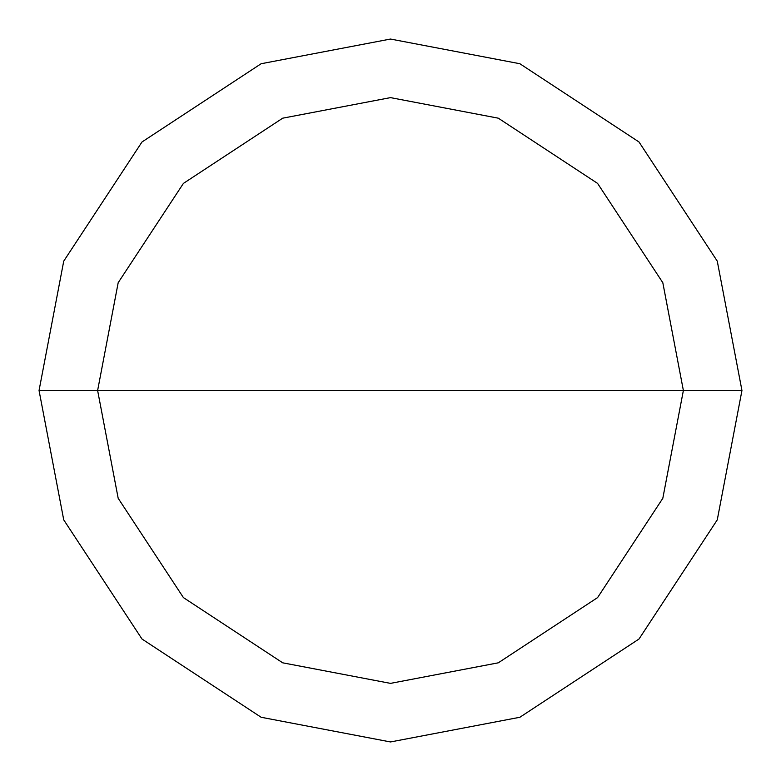 <?xml version="1.0" encoding="UTF-8"?>
<svg xmlns="http://www.w3.org/2000/svg" width="781" height="781" viewBox="0 0 781 781"><rect width="100%" height="100%" fill="white"/><g stroke="black" fill="none" stroke-linecap="round" stroke-linejoin="round"><path stroke-width="1.17" d="M97.625 390.5L118.185 282.693L183.408 183.408L282.693 118.185L390.5 97.625L498.307 118.185L597.592 183.408L662.815 282.693L683.375 390.5L97.625 390.5L118.185 498.307L183.408 597.592L282.693 662.815L390.5 683.375L498.307 662.815L597.592 597.592L662.815 498.307L683.375 390.5L741.95 390.5L717.27 519.863L639.014 639.014L519.863 717.27L390.5 741.95L261.137 717.27L141.986 639.014L63.73 519.863L39.05 390.5L63.73 519.863L141.986 639.014L261.137 717.27L390.5 741.95L519.863 717.27L639.014 639.014L717.27 519.863L741.95 390.5L717.27 261.137L639.014 141.986L519.863 63.73L390.5 39.05L261.137 63.73L141.986 141.986L63.73 261.137L39.05 390.5L683.375 390.5L662.815 498.307L597.592 597.592L498.307 662.815L390.5 683.375L282.693 662.815L183.408 597.592L118.185 498.307L97.625 390.5L39.05 390.5L63.73 261.137L141.986 141.986L261.137 63.73L390.5 39.05L519.863 63.73L639.014 141.986L717.27 261.137L741.95 390.5L683.375 390.5L662.815 282.693L597.592 183.408L498.307 118.185L390.5 97.625L282.693 118.185L183.408 183.408L118.185 282.693L97.625 390.5"/></g></svg>
